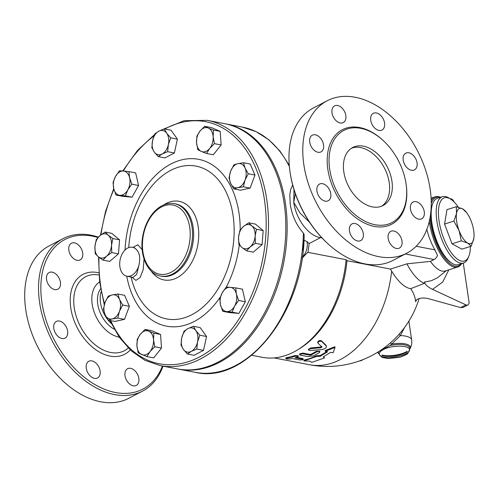 <?xml version="1.0" encoding="UTF-8"?>
<svg xmlns="http://www.w3.org/2000/svg" width="499" height="499" viewBox="0 0 499 499"><rect width="100%" height="100%" fill="white"/><g stroke="black" fill="none" stroke-linecap="round" stroke-linejoin="round"><path stroke-width="0.75" d="M111.42 323.708A25.38 16.791 -117.6 0 1 100.48 302.762A25.38 16.791 -117.6 0 1 101.147 291.765L101.16 291.715M114.296 329.24A25.38 16.791 -117.6 0 1 97.76 304.184A25.38 16.791 -117.6 0 1 100.642 288.759M119.242 337.156A30.707 20.309 -117.6 0 1 92.203 304.296A30.707 20.309 -117.6 0 1 99.657 281.916M162.418 366.035A84.337 55.788 -117.6 0 1 97.785 386.157A84.337 55.788 -117.6 0 1 41.91 302.406A84.337 55.788 -117.6 0 1 97.96 237.53M56.73 335.01A9.419 6.231 -117.6 0 1 56.35 321.431A9.419 6.231 -117.6 0 1 64.683 324.543A9.419 6.231 -117.6 0 1 65.063 338.122A9.419 6.231 -117.6 0 1 56.73 335.01M94.486 378.348A9.419 6.231 -117.6 0 1 86.789 370.42A9.419 6.231 -117.6 0 1 88.841 361.27A9.419 6.231 -117.6 0 1 91.91 360.889A9.419 6.231 -117.6 0 1 99.6 368.823A9.419 6.231 -117.6 0 1 97.555 377.968A9.419 6.231 -117.6 0 1 94.486 378.348M137.724 384.186A9.419 6.231 -117.6 0 1 136.277 385.421A9.419 6.231 -117.6 0 1 127.12 381.174A9.419 6.231 -117.6 0 1 126.122 369.959A9.419 6.231 -117.6 0 1 127.563 368.724A9.419 6.231 -117.6 0 1 136.726 372.971A9.419 6.231 -117.6 0 1 137.724 384.186M69.966 244.46A9.419 6.231 -117.6 0 1 71.407 243.231A9.419 6.231 -117.6 0 1 80.57 247.473A9.419 6.231 -117.6 0 1 81.568 258.694A9.419 6.231 -117.6 0 1 80.121 259.923A9.419 6.231 -117.6 0 1 70.958 255.681A9.419 6.231 -117.6 0 1 69.966 244.46M46.575 279.552A9.419 6.231 -117.6 0 1 49.133 272.535A9.419 6.231 -117.6 0 1 60.404 282.209A9.419 6.231 -117.6 0 1 57.847 289.227A9.419 6.231 -117.6 0 1 46.575 279.552M98.353 237.119A85.978 56.874 62.4 0 0 62.968 238.678A85.978 56.874 62.4 0 0 39.621 302.743A85.978 56.874 62.4 0 0 142.539 391.11A85.978 56.874 62.4 0 0 163.011 366.147M142.533 391.11L128.711 398.327A85.978 56.874 -117.6 0 1 25.792 309.96A85.978 56.874 -117.6 0 1 49.145 245.895L62.974 238.672M251.696 355.282L262.15 357.29A97.442 64.695 -79.1 0 0 297.317 350.03A97.442 64.695 -79.1 0 0 346.1 259.698L347.023 260.703L390.474 269.067L406.91 263.852L430.425 261.37L434.08 259.524A8.19 5.439 -79.1 0 0 437.542 255.426L431.754 243.718L428.897 236.694L426.813 229.44M307.92 252.357L346.1 259.698M297.317 350.03L299.113 348.944A95.802 63.604 -79.1 0 0 347.023 260.703M303.086 250.442L303.822 240.774M303.648 240.081L306.985 241.56L309.174 243.537M293.98 189.595L293.761 202.313C295.863 218.238 307.715 235.615 320.439 237.655L322.023 237.961M292.663 184.998L290.624 189.651L289.782 194.791L290.225 204.16C291.971 215.487 296.35 225.124 303.373 233.07L304.141 234.636C304.378 311.058 246.949 384.86 195.034 372.31A124.869 82.903 100.9 0 0 303.373 233.07M463.29 263.098L469.016 301.87A4.092 2.707 -117.6 0 1 467.906 304.926L463.159 307.403L460.633 307.602L428.223 298.595L424.562 298.003L421.468 298.078L418.274 298.832L416.303 300.042L415.605 301.727A89.34 43.706 -177.9 0 0 410.665 288.703L424.424 283.32L424.612 281.997C425.011 284.499 427.649 286.962 432.533 289.389L442.725 281.985L448.832 269.828M406.91 263.852A44.218 17.446 72.4 0 0 424.424 283.32M410.665 288.703C404.508 287.605 398.171 281.754 391.653 271.157L390.474 269.067M415.605 301.727A84.393 68.425 50.6 0 0 416.603 299.774M359.885 360.783A4.092 2.707 62.4 0 0 361.207 360.615L363.665 359.33M467.906 304.926A4.092 2.707 -117.6 0 1 465.885 304.864L432.533 289.389M446.393 270.601L437.38 277.831L431.392 280.7L424.612 281.997M450.135 198.783L450.217 198.77A4.092 2.707 -117.6 0 1 454.127 201.989M430.425 261.37A36.845 14.54 72.4 0 0 445.301 270.945L457.664 267.027A36.845 14.54 72.4 0 0 461.6 263.634M390.318 342.932A2.458 0.487 50.1 0 1 391.628 344.11L390 345.564L379.359 351.159M410.041 348.682A16.517 5.763 -8.4 0 0 391.628 344.11L400.317 335.609A2.458 1.31 37.2 0 1 399.219 334.105M408.868 321.138L411.644 339.906A18.831 6.568 -8.4 0 0 400.317 335.609L404.57 327.487M383.176 349.662C380.163 351.277 378.903 352.868 379.396 354.433C380.737 360.652 409.96 356.342 409.448 349.992L409.448 349.992C410.527 345.083 391.653 344.84 383.176 349.662C380.163 351.277 378.903 352.868 379.396 354.433C380.737 360.652 409.96 356.342 409.448 349.992L409.448 349.992C410.527 345.083 391.653 344.84 383.176 349.662M440.561 197.286A36.845 14.54 72.4 0 0 435.39 196.781A36.845 14.54 72.4 0 0 431.18 200.654M429.29 221.269A36.845 14.54 72.4 0 0 457.664 267.027M461.269 263.734A36.028 14.215 -107.6 0 1 442.981 255.781A36.028 14.215 -107.6 0 1 430.026 217.689M431.223 203.498A36.028 14.215 -107.6 0 1 440.23 197.392M451.433 262.917A33.982 13.404 -107.6 0 1 434.467 235.728A33.982 13.404 -107.6 0 1 432.664 203.729M463.502 263.029L458.481 264.62A34.799 13.729 -107.6 0 1 434.872 235.597A34.799 13.729 -107.6 0 1 437.442 198.278L442.463 196.687A34.799 13.729 72.4 0 0 439.893 234.006A34.799 13.729 72.4 0 0 463.502 263.029A34.799 13.729 72.4 0 0 468.099 258.033L468.823 256.255A33.165 13.086 -107.6 0 1 441.946 233.357A33.165 13.086 -107.6 0 1 450.716 199.157A33.165 13.086 -107.6 0 1 458.35 207.235M450.716 199.157L449.1 198.115A34.799 13.729 72.4 0 0 442.463 196.687M470.414 246.444A33.165 13.086 -107.6 0 1 468.823 256.255M471.175 246.207L467.694 243.069A18.426 7.267 72.4 0 0 473.819 238.541L471.175 246.207L461.862 249.157L452.019 243.811L444.572 224.051L446.973 209.642L456.292 206.692L462.654 208.906A18.426 7.267 72.4 0 0 456.529 213.435A18.426 7.267 72.4 0 0 459.055 230.519A18.426 7.267 72.4 0 0 467.694 243.069L461.332 240.855L459.055 230.519L453.89 221.101L456.529 213.435L456.292 206.692M452.019 243.811L461.332 240.855M444.572 224.051L453.89 221.101M462.654 208.906L466.602 212.618A18.426 7.267 72.4 0 0 462.654 208.906M474.044 236.214L473.819 238.541A18.426 7.267 72.4 0 0 474.05 236.096A18.426 7.267 72.4 0 0 471.293 221.462A18.426 7.267 72.4 0 0 466.602 212.618M303.916 360.889L316.572 356.461L320.246 356.28L327.681 351.739L325.279 351.271L335.072 347.423L333.095 352.774L330.687 352.313L323.252 356.86L324.387 357.97L311.732 362.399L309.929 361.151L303.916 360.889L303.922 360.091A95.802 63.604 -79.1 0 0 316.466 355.7L320.133 355.525A95.802 63.604 -79.1 0 0 326.733 351.552M325.279 351.271L325.105 350.554L334.848 346.743L335.072 347.423M323.689 356.629L324.387 357.97M308.55 350.03L309.904 350.51L321.524 349.618C325.286 348.882 326.839 347.647 326.19 345.919L321.574 341.347C319.372 340.96 318.169 341.572 317.975 343.175L321.917 346.992L320.988 347.728L310.758 348.676L309.187 349.213L308.55 350.03L308.394 349.294L310.908 347.915L320.788 347.03L321.712 346.294M325.966 345.233L326.458 346.337L325.966 345.233L321.325 340.692C319.117 340.306 317.925 340.911 317.744 342.495L317.975 343.175M286.414 357.652L286.382 358.457L285.833 358.669L285.871 357.858L286.414 357.652A95.802 63.604 -79.1 0 0 294.741 355.587L298.29 355.75L298.103 356.822L294.996 357.82L302.693 359.305L303.055 359.754L299.918 359.997L292.189 358.513L289.389 359.037C286.582 359.099 285.584 358.906 286.382 358.457L295.751 356.161L298.34 356.536M296.618 357.34L302.488 358.469L303.149 358.806L303.161 359.598M299.643 354.739L299.562 353.959L302.962 353.086L309.879 354.415L311.027 354.259A95.802 63.604 -79.1 0 0 316.16 351.346L319.666 351.209L319.828 351.938L318.898 351.464L317.002 351.751L311.133 355.02L309.979 355.176L302.687 353.797L300.011 354.302L299.643 354.739L300.074 355.07L307.814 356.573L313.59 355.874L319.316 352.662L319.828 351.938M320.133 355.525L320.246 356.28M316.466 355.7L316.572 356.461M309.48 222.161L300.042 213.129L293.761 202.313L295.296 193.618M289.963 171.488L290.075 172.298A84.337 55.788 62.4 0 0 290.156 172.841A84.337 55.788 62.4 0 0 326.851 242.757L327.45 243.312A85.978 56.874 -117.6 0 1 290.038 172.043A85.978 56.874 -117.6 0 1 289.963 171.488A85.978 56.874 -117.6 0 1 313.391 107.971L327.219 100.754A85.978 56.874 -117.6 0 1 417.42 150.661A85.978 56.874 -117.6 0 1 406.785 253.193A85.978 56.874 -117.6 0 1 303.866 164.826A85.978 56.874 -117.6 0 1 327.219 100.754M406.785 253.193L392.956 260.409A85.978 56.874 -117.6 0 1 327.45 243.312M323.558 144.86A9.419 6.231 -117.6 0 1 321 151.877A9.419 6.231 -117.6 0 1 309.729 142.203A9.419 6.231 -117.6 0 1 312.287 135.185A9.419 6.231 -117.6 0 1 323.558 144.86M344.728 121.338A9.419 6.231 -117.6 0 1 343.281 122.573A9.419 6.231 -117.6 0 1 334.118 118.332A9.419 6.231 -117.6 0 1 333.12 107.11A9.419 6.231 -117.6 0 1 334.567 105.882A9.419 6.231 -117.6 0 1 343.73 110.123A9.419 6.231 -117.6 0 1 344.728 121.338M378.941 130.407A9.419 6.231 -117.6 0 1 371.244 122.473A9.419 6.231 -117.6 0 1 373.296 113.329A9.419 6.231 -117.6 0 1 376.358 112.949A9.419 6.231 -117.6 0 1 384.055 120.883A9.419 6.231 -117.6 0 1 382.009 130.027A9.419 6.231 -117.6 0 1 378.941 130.407M406.161 166.753A9.419 6.231 -117.6 0 1 405.781 153.174A9.419 6.231 -117.6 0 1 414.114 156.287A9.419 6.231 -117.6 0 1 414.494 169.872A9.419 6.231 -117.6 0 1 406.161 166.753M410.446 209.087A9.419 6.231 -117.6 0 1 413.004 202.07A9.419 6.231 -117.6 0 1 424.275 211.751A9.419 6.231 -117.6 0 1 421.717 218.768A9.419 6.231 -117.6 0 1 410.446 209.087M389.282 232.609A9.419 6.231 -117.6 0 1 390.723 231.374A9.419 6.231 -117.6 0 1 399.886 235.615A9.419 6.231 -117.6 0 1 400.884 246.837A9.419 6.231 -117.6 0 1 399.437 248.072A9.419 6.231 -117.6 0 1 390.274 243.824A9.419 6.231 -117.6 0 1 389.282 232.609M355.063 223.54A9.419 6.231 -117.6 0 1 362.761 231.474A9.419 6.231 -117.6 0 1 360.708 240.618A9.419 6.231 -117.6 0 1 357.646 240.998A9.419 6.231 -117.6 0 1 349.949 233.07A9.419 6.231 -117.6 0 1 352.001 223.92A9.419 6.231 -117.6 0 1 355.063 223.54M327.843 187.194A9.419 6.231 -117.6 0 1 328.223 200.773A9.419 6.231 -117.6 0 1 319.89 197.66A9.419 6.231 -117.6 0 1 319.51 184.081A9.419 6.231 -117.6 0 1 327.843 187.194M329.689 169.173A51.996 34.394 -117.6 0 1 343.811 130.426A51.996 34.394 -117.6 0 1 398.364 160.603A51.996 34.394 -117.6 0 1 391.933 222.61A51.996 34.394 -117.6 0 1 329.689 169.173M391.927 181.149A32.753 21.663 -117.6 0 1 383.032 205.557A32.753 21.663 -117.6 0 1 348.67 186.545A32.753 21.663 -117.6 0 1 352.718 147.486A32.753 21.663 -117.6 0 1 391.927 181.149M381.629 206.193A32.753 21.663 62.4 0 0 389.201 182.572A32.753 21.663 62.4 0 0 351.396 148.265M225.33 123.821A124.869 82.903 100.9 0 1 225.991 123.945A124.869 82.903 100.9 0 1 285.416 203.236A124.869 82.903 100.9 0 1 178.798 369.185A124.869 82.903 100.9 0 1 178.137 369.054M207.353 120.359L224.669 123.69A124.869 82.903 100.9 0 1 284.093 202.981A124.869 82.903 100.9 0 1 177.476 368.929L160.16 365.599A124.869 82.903 -79.1 0 0 266.772 199.65A124.869 82.903 -79.1 0 0 207.353 120.359L184.168 120.677L161.034 130.164M243.512 162.761L245.084 168.101A12.282 8.152 -79.1 0 0 237.892 163.647L243.512 162.761L250.224 164.052L254.983 175.043L250.118 188.104L240.487 190.188L233.782 188.896L230.594 183.245A12.282 8.152 -79.1 0 0 237.786 187.699A12.282 8.152 -79.1 0 0 245.034 180.127A12.282 8.152 -79.1 0 0 245.084 168.101L248.271 173.752L245.034 180.127L243.406 186.813L237.786 187.699L233.782 188.896M204.702 126.309L208.283 128.031A12.282 8.152 -79.1 0 0 199.987 131.075L204.702 126.309L211.414 127.601L220.184 131.349L221.132 144.941L213.304 154.784L206.592 153.492L201.403 151.465A12.282 8.152 -79.1 0 0 209.699 148.415A12.282 8.152 -79.1 0 0 213.142 136.695A12.282 8.152 -79.1 0 0 208.283 128.031L213.472 130.058L213.142 136.695L214.42 143.65L209.699 148.415L206.592 153.492M164.302 128.917L171.014 130.208L177.407 139.134L174.376 152.981L164.944 157.902L158.233 156.611L154.228 151.995A12.282 8.152 -79.1 0 0 162.144 153.998A12.282 8.152 -79.1 0 0 168.375 144.61A12.282 8.152 -79.1 0 0 166.691 133.227A12.282 8.152 -79.1 0 0 158.782 131.218L164.302 128.917L166.691 133.227L170.695 137.843L168.375 144.61L167.664 151.69L162.144 153.998L158.233 156.611M128.942 171.612L135.653 172.904L138.566 185.466L132.079 197.18L122.679 196.325L115.968 195.034L113.703 188.597L113.048 182.472L115.487 176.459L119.535 170.758L123.434 171.032A12.282 8.152 -79.1 0 0 115.487 176.459A12.282 8.152 -79.1 0 0 113.703 188.597A12.282 8.152 -79.1 0 0 119.86 195.302A12.282 8.152 -79.1 0 0 127.806 189.876A12.282 8.152 -79.1 0 0 129.59 177.738A12.282 8.152 -79.1 0 0 123.434 171.032L128.942 171.612L129.59 177.738L131.855 184.175L127.806 189.876L125.368 195.889L115.968 195.034M145.09 329.421L148.665 331.136A12.282 8.152 -79.1 0 0 140.369 334.187A12.282 8.152 -79.1 0 0 136.932 345.907L137.262 339.264L140.369 334.187L145.09 329.421L151.796 330.712L160.566 334.461L161.514 348.053L153.692 357.895L146.98 356.604L138.211 352.855L136.932 345.907A12.282 8.152 -79.1 0 0 141.791 354.577A12.282 8.152 -79.1 0 0 150.087 351.527L146.98 356.604M117.901 294.017L119.479 299.356A12.282 8.152 -79.1 0 0 112.287 294.903A12.282 8.152 -79.1 0 0 105.04 302.475L108.277 296.1L112.287 294.903L117.901 294.017L124.613 295.308L129.372 306.292L124.507 319.36L114.882 321.437L108.171 320.146L104.983 314.501L103.412 309.162L105.04 302.475A12.282 8.152 -79.1 0 0 104.983 314.501A12.282 8.152 -79.1 0 0 112.181 318.955L108.171 320.146M263.179 230.569L256.474 229.278L255.132 236.133A12.282 8.152 -79.1 0 0 251.789 225.885A12.282 8.152 -79.1 0 0 243.506 226.415A12.282 8.152 -79.1 0 0 238.559 237.206A12.282 8.152 -79.1 0 0 241.903 247.454L238.834 244.373L238.559 237.206L239.9 230.345L243.506 226.415L248.72 222.797L255.432 224.088L263.179 230.569L262.112 244.597L253.292 252.145L246.587 250.854L241.903 247.454A12.282 8.152 -79.1 0 0 250.186 246.924A12.282 8.152 -79.1 0 0 255.132 236.133L255.407 243.306L250.186 246.924L246.587 250.854M245.346 301.733L238.634 300.442L234.586 306.143A12.282 8.152 -79.1 0 0 236.37 294.005A12.282 8.152 -79.1 0 0 230.207 287.299A12.282 8.152 -79.1 0 0 222.267 292.726A12.282 8.152 -79.1 0 0 220.477 304.864L219.828 298.739L222.267 292.726L226.315 287.025L235.715 287.879L242.427 289.171L245.346 301.733L238.859 313.441L229.453 312.592L222.741 311.301L220.477 304.864A12.282 8.152 -79.1 0 0 226.64 311.569A12.282 8.152 -79.1 0 0 234.586 306.143L232.147 312.149L222.741 311.301M193.45 326.302L195.839 330.612A12.282 8.152 -79.1 0 0 187.93 328.604A12.282 8.152 -79.1 0 0 181.698 337.991A12.282 8.152 -79.1 0 0 183.376 349.381L180.987 345.071L181.698 337.991L184.019 331.224L187.93 328.604L193.45 326.302L200.161 327.594L206.555 336.519L203.523 350.367L194.092 355.288L187.381 353.997L183.376 349.381A12.282 8.152 -79.1 0 0 191.292 351.383L187.381 353.997M105.096 232.06L111.807 233.351L119.56 239.832L118.494 253.86L109.674 261.407L102.962 260.116L98.284 256.723L95.209 253.635L94.941 246.469L96.276 239.607L99.881 235.678A12.282 8.152 -79.1 0 0 94.941 246.469A12.282 8.152 -79.1 0 0 98.284 256.723A12.282 8.152 -79.1 0 0 106.568 256.187A12.282 8.152 -79.1 0 0 111.514 245.396A12.282 8.152 -79.1 0 0 108.171 235.148A12.282 8.152 -79.1 0 0 99.881 235.678L105.096 232.06L108.171 235.148L112.849 238.541L111.514 245.396L111.782 252.569L106.568 256.187L102.962 260.116M131.873 277.17L135.89 280.382L140.094 277.556L143.194 269.66L144.043 259.018M142.178 249.662L137.818 244.766L133.083 247.385M132.484 247.273L134.137 247.585L136.583 249.731C139.726 253.168 140.493 258.382 138.89 265.368L136.676 274.4L133.015 277.394L126.914 276.215A14.739 9.787 100.9 0 1 120.091 259.892A14.739 9.787 100.9 0 1 132.484 247.273A14.739 9.787 100.9 0 1 136.583 249.731M119.56 239.832L112.849 238.541M138.566 185.466L131.855 184.175M154.871 133.838L158.782 131.218A12.282 8.152 -79.1 0 0 152.551 140.606L154.871 133.838M177.407 139.134L170.695 137.843M174.376 152.981L167.664 151.69M220.184 131.349L213.472 130.058M221.132 144.941L214.42 143.65M254.983 175.043L248.271 173.752M250.118 188.104L243.406 186.813M262.112 244.597L255.407 243.306M248.72 222.797L251.789 225.885L256.474 229.278M238.859 313.441L232.147 312.149M235.715 287.879L236.37 294.005L238.634 300.442M148.665 331.136L153.86 333.17L153.524 339.807A12.282 8.152 -79.1 0 0 148.665 331.136M160.566 334.461L153.86 333.17M153.524 339.807L154.802 346.761L150.087 351.527A12.282 8.152 -79.1 0 0 153.524 339.807M161.514 348.053L154.802 346.761M119.479 299.356L122.667 305.001L119.423 311.382A12.282 8.152 -79.1 0 0 119.479 299.356M129.372 306.292L122.667 305.001M119.423 311.382L117.795 318.069L112.181 318.955A12.282 8.152 -79.1 0 0 119.423 311.382M124.507 319.36L117.795 318.069M118.494 253.86L111.782 252.569M132.079 197.18L125.368 195.889M154.228 151.995L151.839 147.685L152.551 140.606A12.282 8.152 -79.1 0 0 154.228 151.995M201.403 151.465L197.822 149.744L196.544 142.795A12.282 8.152 -79.1 0 0 201.403 151.465M196.544 142.795L196.88 136.152L199.987 131.075A12.282 8.152 -79.1 0 0 196.544 142.795M230.594 183.245L229.016 177.906L230.644 171.219A12.282 8.152 -79.1 0 0 230.594 183.245M230.644 171.219L233.888 164.845L237.892 163.647A12.282 8.152 -79.1 0 0 230.644 171.219M196.812 349.075L191.292 351.383A12.282 8.152 -79.1 0 0 197.523 341.996L196.812 349.075L203.523 350.367M195.839 330.612L199.843 335.228L197.523 341.996A12.282 8.152 -79.1 0 0 195.839 330.612M206.555 336.519L199.843 335.228M138.89 265.368A14.739 9.787 100.9 0 1 126.914 276.215M128.231 347.984A41.76 27.626 -117.6 0 1 96.563 345.919A41.76 27.626 -117.6 0 1 74.27 307.852A41.76 27.626 -117.6 0 1 98.97 274.993M98.814 272.81A45.035 29.79 62.4 0 0 70.771 307.958A45.035 29.79 62.4 0 0 95.789 349.718A45.035 29.79 62.4 0 0 130.258 349.949M309.23 243.506L320.439 237.655A8.19 5.439 100.9 0 0 321.25 237.137M306.985 241.56A12.282 8.152 100.9 0 1 302.288 256.979M405.275 253.985L434.08 259.524M225.991 123.945L242.227 127.07A124.869 82.903 100.9 0 1 289.37 166.479M419.11 298.545A95.802 95.802 0 0 1 309.355 364.707A95.802 63.604 -79.1 0 0 391.653 271.157M460.633 307.602L465.885 304.864M390 345.564A15.874 5.533 -8.4 0 1 409.542 349.581L410.035 348.682C411.532 345.944 412.068 343.019 411.644 339.906M407.321 351.77A15.874 5.533 -8.4 0 1 381.947 355.519M409.542 349.581L407.982 353.086C407.964 353.872 405.282 355.257 399.93 357.234L388.222 358.569L383.113 357.621C381.953 357.509 380.712 356.442 379.396 354.433L379.19 354.065A15.874 5.533 -8.4 0 1 378.591 351.652M407.184 351.308A16.517 5.763 -8.4 0 1 381.947 355.032M377.506 352.325L378.454 353.342A16.517 5.763 -8.4 0 1 377.737 352.182M310.908 347.915L311.083 348.639M321.325 340.692L321.574 341.347M320.788 347.03L320.988 347.728M302.488 358.469L302.513 359.268M294.741 355.587L294.784 356.38M302.962 353.086L303.068 353.847M316.16 351.346L316.31 352.082M311.027 354.259L311.133 355.02M309.879 354.415L309.979 355.176M435.159 249.905L416.197 246.257M383.195 140.543A53.306 35.261 62.4 0 0 342.333 129.721A53.306 35.261 62.4 0 0 327.862 169.442A53.306 35.261 62.4 0 0 374.294 226.396A53.306 35.261 62.4 0 0 406.149 184.524M164.726 128.998A123.234 81.817 100.9 0 1 264.482 199.987A123.234 81.817 100.9 0 1 212.823 348.296A123.234 81.817 100.9 0 1 110.697 320.632M104.559 303.879A123.234 81.817 100.9 0 1 98.958 257.266M100.917 234.842A123.234 81.817 100.9 0 1 113.891 189.358M123.297 171.02A123.234 81.817 100.9 0 1 154.004 135.884M126.74 276.184A84.949 56.399 -79.1 0 0 194.18 321.506A84.949 56.399 -79.1 0 0 220.402 296.899M226.272 287.081A84.949 56.399 -79.1 0 0 239.277 244.903M240.212 229.92A84.949 56.399 -79.1 0 0 184.568 159.262A84.949 56.399 -79.1 0 0 125.024 250.049M128.742 247.61A77.807 51.659 100.9 0 1 178.336 167.215A77.807 51.659 100.9 0 1 233.077 215.518A77.807 51.659 100.9 0 1 192.021 314.644A77.807 51.659 100.9 0 1 131.037 277.014M151.06 270.913A40.026 26.572 -79.1 0 0 183.613 273.022A40.026 26.572 -79.1 0 0 198.19 226.746A40.026 26.572 -79.1 0 0 163.759 204.908M174.482 203.673L175.611 203.891A36.845 24.463 100.9 0 1 193.144 227.288A36.845 24.463 100.9 0 1 161.682 276.253L160.559 276.041A36.845 24.463 -79.1 0 0 192.015 227.07A36.845 24.463 -79.1 0 0 174.482 203.673C166.635 202.463 159.455 205.644 152.95 213.204C147.947 219.292 144.598 226.683 142.907 235.385C139.034 254.359 147.037 273.82 160.559 276.041M189.726 227.407A35.211 23.378 100.9 0 1 158.788 274.001A35.211 23.378 100.9 0 1 150.436 217.464A35.211 23.378 100.9 0 1 189.726 227.407M289.171 164.04L288.522 163.915M309.174 243.213L308.083 252.007L302.113 258.145M242.227 127.07L256.087 131.642L268.793 139.732L279.958 151.066L289.264 165.275M379.19 354.065L378.454 353.342M431.067 198.153L435.39 196.781M309.355 364.707L274.057 357.914M178.798 369.185L195.034 372.31M154.553 134.562L137.493 150.461L122.754 170.97M113.716 188.653L105.582 211.333L100.442 235.216M98.534 256.929L99.632 281.704L104.272 304.858M109.93 320.489L119.367 337.336L131.175 350.791L144.941 360.34L160.16 365.599"/></g></svg>
